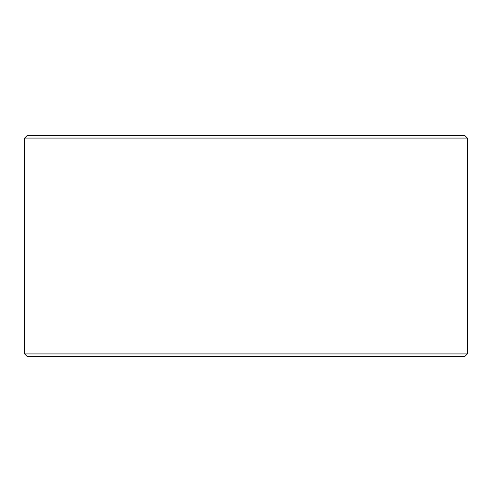 <?xml version="1.0" encoding="UTF-8"?>
<svg xmlns="http://www.w3.org/2000/svg" width="492" height="492" viewBox="0 0 492 492"><rect width="100%" height="100%" fill="white"/><g stroke="black" fill="none" stroke-linecap="round" stroke-linejoin="round"><path stroke-width="0.74" d="M27.398 356.7L464.632 356.7L467.4 353.933L467.4 138.067L464.632 135.3L27.367 135.3L24.6 138.067L24.6 353.933L27.367 356.7L24.631 353.933L24.631 138.067L27.398 135.3M467.4 138.067L24.631 138.067M467.4 353.933L24.631 353.933"/></g></svg>
